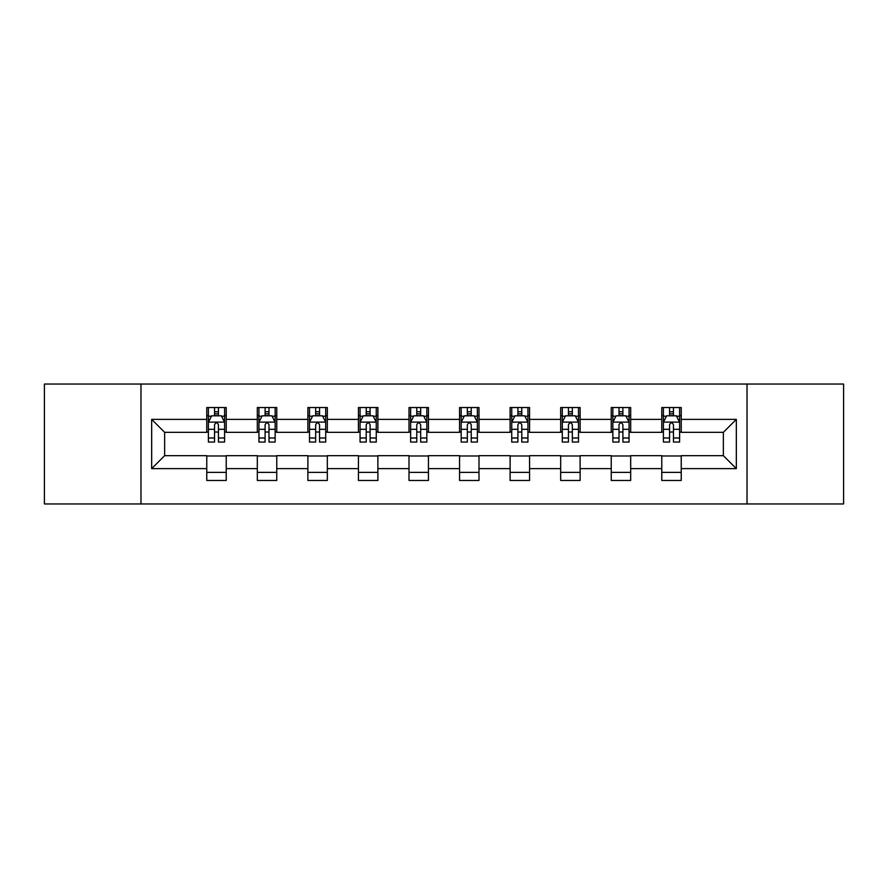 <?xml version="1.0" encoding="UTF-8"?>
<svg xmlns="http://www.w3.org/2000/svg" width="888" height="888" viewBox="0 0 888 888"><rect width="100%" height="100%" fill="white"/><g stroke="black" fill="none" stroke-linecap="round" stroke-linejoin="round"><path stroke-width="1.33" d="M747.019 503.951L843.6 503.951L843.6 384.049L747.019 384.049L747.019 503.951L140.981 503.951L140.981 384.049L44.4 384.049L44.4 503.951L140.981 503.951M747.019 384.049L140.981 384.049M681.229 419.369L681.229 407.536L661.782 407.536L661.782 419.369L630.68 419.369L630.68 407.536L611.233 407.536L611.233 419.369L580.119 419.369L580.119 407.536L560.672 407.536L560.672 419.369L529.559 419.369L529.559 407.536L510.112 407.536L510.112 419.369L478.998 419.369L478.998 407.536L459.551 407.536L459.551 419.369L428.449 419.369L428.449 407.536L409.002 407.536L409.002 419.369L377.888 419.369L377.888 407.536L358.441 407.536L358.441 419.369L327.328 419.369L327.328 407.536L307.881 407.536L307.881 419.369L276.767 419.369L276.767 407.536L257.32 407.536L257.32 419.369L226.218 419.369L226.218 407.536L206.771 407.536L206.771 419.369L151.67 419.369L151.67 468.631L164.635 455.666L206.771 455.666L206.771 480.464L226.218 480.464L226.218 455.666L257.32 455.666L257.32 480.464L276.767 480.464L276.767 455.666L307.881 455.666L307.881 480.464L327.328 480.464L327.328 455.666L358.441 455.666L358.441 480.464L377.888 480.464L377.888 455.666L409.002 455.666L409.002 480.464L428.449 480.464L428.449 455.666L459.551 455.666L459.551 480.464L478.998 480.464L478.998 455.666L510.112 455.666L510.112 480.464L529.559 480.464L529.559 455.666L560.672 455.666L560.672 480.464L580.119 480.464L580.119 455.666L611.233 455.666L611.233 480.464L630.68 480.464L630.68 455.666L661.782 455.666L661.782 480.464L681.229 480.464L681.229 455.666L723.365 455.666L723.365 432.334L681.229 432.334L681.229 419.369L736.33 419.369L736.33 468.631L681.229 468.631M661.782 468.631L630.68 468.631M611.233 468.631L580.119 468.631M560.672 468.631L529.559 468.631M510.112 468.631L478.998 468.631M459.551 468.631L428.449 468.631M409.002 468.631L377.888 468.631M358.441 468.631L327.328 468.631M307.881 468.631L276.767 468.631M257.32 468.631L226.218 468.631M206.771 468.631L151.67 468.631M661.782 419.369L661.782 432.334L630.68 432.334L630.68 419.369M611.233 419.369L611.233 432.334L580.119 432.334L580.119 419.369M560.672 419.369L560.672 432.334L529.559 432.334L529.559 419.369M510.112 419.369L510.112 432.334L478.998 432.334L478.998 419.369M459.551 419.369L459.551 432.334L428.449 432.334L428.449 419.369M409.002 419.369L409.002 432.334L377.888 432.334L377.888 419.369M358.441 419.369L358.441 432.334L327.328 432.334L327.328 419.369M307.881 419.369L307.881 432.334L276.767 432.334L276.767 419.369M257.32 419.369L257.32 432.334L226.218 432.334L226.218 419.369M206.771 419.369L206.771 432.334L164.635 432.334L151.67 419.369M164.635 432.334L164.635 455.666M736.33 468.631L723.365 455.666M723.365 432.334L736.33 419.369M206.771 415.639L208.391 415.639M214.541 415.639L218.437 415.639M224.597 415.639L226.218 415.639M206.771 432.012L208.391 432.012M214.541 432.012L218.437 432.012M224.597 432.012L226.218 432.012M206.771 455.988L226.218 455.988M206.771 472.361L226.218 472.361M257.32 455.988L276.767 455.988M257.32 472.361L276.767 472.361M257.32 415.639L258.941 415.639M265.101 415.639L268.997 415.639M275.147 415.639L276.767 415.639M257.32 432.012L258.941 432.012M265.101 432.012L268.997 432.012M275.147 432.012L276.767 432.012M307.881 455.988L327.328 455.988M307.881 472.361L327.328 472.361M307.881 415.639L309.501 415.639M315.662 415.639L319.547 415.639M325.707 415.639L327.328 415.639M307.881 432.012L309.501 432.012M315.662 432.012L319.547 432.012M325.707 432.012L327.328 432.012M358.441 455.988L377.888 455.988M358.441 472.361L377.888 472.361M358.441 415.639L360.062 415.639M366.222 415.639L370.107 415.639M376.268 415.639L377.888 415.639M358.441 432.012L360.062 432.012M366.222 432.012L370.107 432.012M376.268 432.012L377.888 432.012M409.002 455.988L428.449 455.988M409.002 472.361L428.449 472.361M409.002 415.639L410.622 415.639M416.772 415.639L420.668 415.639M426.828 415.639L428.449 415.639M409.002 432.012L410.622 432.012M416.772 432.012L420.668 432.012M426.828 432.012L428.449 432.012M459.551 455.988L478.998 455.988M459.551 472.361L478.998 472.361M459.551 415.639L461.172 415.639M467.332 415.639L471.228 415.639M477.378 415.639L478.998 415.639M459.551 432.012L461.172 432.012M467.332 432.012L471.228 432.012M477.378 432.012L478.998 432.012M510.112 455.988L529.559 455.988M510.112 472.361L529.559 472.361M510.112 415.639L511.732 415.639M517.893 415.639L521.778 415.639M527.938 415.639L529.559 415.639M510.112 432.012L511.732 432.012M517.893 432.012L521.778 432.012M527.938 432.012L529.559 432.012M560.672 455.988L580.119 455.988M560.672 472.361L580.119 472.361M560.672 415.639L562.293 415.639M568.453 415.639L572.338 415.639M578.499 415.639L580.119 415.639M560.672 432.012L562.293 432.012M568.453 432.012L572.338 432.012M578.499 432.012L580.119 432.012M611.233 455.988L630.68 455.988M611.233 472.361L630.68 472.361M611.233 415.639L612.853 415.639M619.003 415.639L622.899 415.639M629.059 415.639L630.68 415.639M611.233 432.012L612.853 432.012M619.003 432.012L622.899 432.012M629.059 432.012L630.68 432.012M661.782 455.988L681.229 455.988M661.782 472.361L681.229 472.361M661.782 415.639L663.403 415.639M669.563 415.639L673.459 415.639M679.609 415.639L681.229 415.639M661.782 432.012L663.403 432.012M669.563 432.012L673.459 432.012M679.609 432.012L681.229 432.012M218.437 411.755L214.541 411.755M224.597 437.995L218.437 437.995L218.437 442.058L224.597 442.058L224.597 422.288L221.356 415.806L211.633 415.806L208.391 422.288L208.391 442.058L214.541 442.058L214.541 437.995L208.391 437.995M208.391 422.288L208.391 407.536M224.597 422.288L224.597 407.536M214.541 415.806L214.541 407.536M218.437 407.536L218.437 415.806M218.437 437.995L218.437 424.719C217.138 422.222 215.84 422.222 214.541 424.719L214.541 437.995M268.997 411.755L265.101 411.755M275.147 437.995L268.997 437.995L268.997 442.058L275.147 442.058L275.147 422.288L271.906 415.806L262.182 415.806L258.941 422.288L258.941 442.058L265.101 442.058L265.101 437.995L258.941 437.995M258.941 422.288L258.941 407.536M275.147 422.288L275.147 407.536M265.101 415.806L265.101 407.536M268.997 407.536L268.997 415.806M268.997 437.995L268.997 424.719C267.699 422.222 266.4 422.222 265.101 424.719L265.101 437.995M319.547 411.755L315.662 411.755M325.707 437.995L319.547 437.995L319.547 442.058L325.707 442.058L325.707 422.288L322.466 415.806L312.743 415.806L309.501 422.288L309.501 442.058L315.662 442.058L315.662 437.995L309.501 437.995M309.501 422.288L309.501 407.536M325.707 422.288L325.707 407.536M315.662 415.806L315.662 407.536M319.547 407.536L319.547 415.806M319.547 437.995L319.547 424.719C318.259 422.222 316.961 422.222 315.662 424.719L315.662 437.995M370.107 411.755L366.222 411.755M376.268 437.995L370.107 437.995L370.107 442.058L376.268 442.058L376.268 422.288L373.027 415.806L363.303 415.806L360.062 422.288L360.062 442.058L366.222 442.058L366.222 437.995L360.062 437.995M360.062 422.288L360.062 407.536M376.268 422.288L376.268 407.536M366.222 415.806L366.222 407.536M370.107 407.536L370.107 415.806M370.107 437.995L370.107 424.719C368.809 422.222 367.521 422.222 366.222 424.719L366.222 437.995M420.668 411.755L416.772 411.755M426.828 437.995L420.668 437.995L420.668 442.058L426.828 442.058L426.828 422.288L423.587 415.806L413.864 415.806L410.622 422.288L410.622 442.058L416.772 442.058L416.772 437.995L410.622 437.995M410.622 422.288L410.622 407.536M426.828 422.288L426.828 407.536M416.772 415.806L416.772 407.536M420.668 407.536L420.668 415.806M420.668 437.995L420.668 424.719C419.369 422.222 418.07 422.222 416.772 424.719L416.772 437.995M471.228 411.755L467.332 411.755M477.378 437.995L471.228 437.995L471.228 442.058L477.378 442.058L477.378 422.288L474.137 415.806L464.413 415.806L461.172 422.288L461.172 442.058L467.332 442.058L467.332 437.995L461.172 437.995M461.172 422.288L461.172 407.536M477.378 422.288L477.378 407.536M467.332 415.806L467.332 407.536M471.228 407.536L471.228 415.806M471.228 437.995L471.228 424.719C469.93 422.222 468.631 422.222 467.332 424.719L467.332 437.995M521.778 411.755L517.893 411.755M527.938 437.995L521.778 437.995L521.778 442.058L527.938 442.058L527.938 422.288L524.697 415.806L514.973 415.806L511.732 422.288L511.732 442.058L517.893 442.058L517.893 437.995L511.732 437.995M511.732 422.288L511.732 407.536M527.938 422.288L527.938 407.536M517.893 415.806L517.893 407.536M521.778 407.536L521.778 415.806M521.778 437.995L521.778 424.719C520.49 422.222 519.191 422.222 517.893 424.719L517.893 437.995M572.338 411.755L568.453 411.755M578.499 437.995L572.338 437.995L572.338 442.058L578.499 442.058L578.499 422.288L575.258 415.806L565.534 415.806L562.293 422.288L562.293 442.058L568.453 442.058L568.453 437.995L562.293 437.995M562.293 422.288L562.293 407.536M578.499 422.288L578.499 407.536M568.453 415.806L568.453 407.536M572.338 407.536L572.338 415.806M572.338 437.995L572.338 424.719C571.04 422.222 569.752 422.222 568.453 424.719L568.453 437.995M622.899 411.755L619.003 411.755M629.059 437.995L622.899 437.995L622.899 442.058L629.059 442.058L629.059 422.288L625.818 415.806L616.094 415.806L612.853 422.288L612.853 442.058L619.003 442.058L619.003 437.995L612.853 437.995M612.853 422.288L612.853 407.536M629.059 422.288L629.059 407.536M619.003 415.806L619.003 407.536M622.899 407.536L622.899 415.806M622.899 437.995L622.899 424.719C621.6 422.222 620.301 422.222 619.003 424.719L619.003 437.995M673.459 411.755L669.563 411.755M679.609 437.995L673.459 437.995L673.459 442.058L679.609 442.058L679.609 422.288L676.367 415.806L666.644 415.806L663.403 422.288L663.403 442.058L669.563 442.058L669.563 437.995L663.403 437.995M663.403 422.288L663.403 407.536M679.609 422.288L679.609 407.536M669.563 415.806L669.563 407.536M673.459 407.536L673.459 415.806M673.459 437.995L673.459 424.719C672.16 422.222 670.862 422.222 669.563 424.719L669.563 437.995M224.509 422.122L208.469 422.122M208.391 416.195L211.433 416.195M221.545 416.195L224.597 416.195M214.541 429.304L208.391 429.304M224.597 429.304L218.437 429.304M218.437 413.819L214.541 413.819M275.069 422.122L259.03 422.122M258.941 416.195L261.993 416.195M272.105 416.195L275.147 416.195M265.101 429.304L258.941 429.304M275.147 429.304L268.997 429.304M268.997 413.819L265.101 413.819M325.63 422.122L309.59 422.122M309.501 416.195L312.554 416.195M322.666 416.195L325.707 416.195M315.662 429.304L309.501 429.304M325.707 429.304L319.547 429.304M319.547 413.819L315.662 413.819M376.19 422.122L360.139 422.122M360.062 416.195L363.103 416.195M373.215 416.195L376.268 416.195M366.222 429.304L360.062 429.304M376.268 429.304L370.107 429.304M370.107 413.819L366.222 413.819M426.74 422.122L410.7 422.122M410.622 416.195L413.664 416.195M423.776 416.195L426.828 416.195M416.772 429.304L410.622 429.304M426.828 429.304L420.668 429.304M420.668 413.819L416.772 413.819M477.3 422.122L461.261 422.122M461.172 416.195L464.224 416.195M474.336 416.195L477.378 416.195M467.332 429.304L461.172 429.304M477.378 429.304L471.228 429.304M471.228 413.819L467.332 413.819M527.861 422.122L511.81 422.122M511.732 416.195L514.785 416.195M524.897 416.195L527.938 416.195M517.893 429.304L511.732 429.304M527.938 429.304L521.778 429.304M521.778 413.819L517.893 413.819M578.41 422.122L562.37 422.122M562.293 416.195L565.334 416.195M575.446 416.195L578.499 416.195M568.453 429.304L562.293 429.304M578.499 429.304L572.338 429.304M572.338 413.819L568.453 413.819M628.97 422.122L612.931 422.122M612.853 416.195L615.895 416.195M626.007 416.195L629.059 416.195M619.003 429.304L612.853 429.304M629.059 429.304L622.899 429.304M622.899 413.819L619.003 413.819M679.531 422.122L663.491 422.122M663.403 416.195L666.455 416.195M676.567 416.195L679.609 416.195M669.563 429.304L663.403 429.304M679.609 429.304L673.459 429.304M673.459 413.819L669.563 413.819"/></g></svg>
